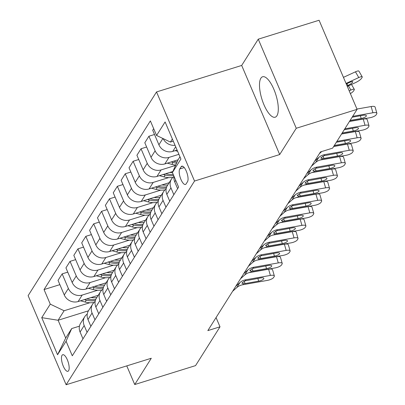 <?xml version="1.0" encoding="UTF-8"?>
<svg xmlns="http://www.w3.org/2000/svg" width="405" height="405" viewBox="0 0 405 405"><rect width="100%" height="100%" fill="white"/><g stroke="black" fill="none" stroke-linecap="round" stroke-linejoin="round"><path stroke-width="0.61" d="M276.909 115.769A21.181 7.32 -107.3 0 0 274.914 91.945A21.181 7.32 -107.3 0 0 262.602 76.763A21.181 7.32 -107.3 0 0 260.886 78.2A21.181 7.32 -107.3 0 0 262.88 102.03A21.181 7.32 -107.3 0 0 275.187 117.212A21.181 7.32 -107.3 0 0 276.909 115.769M68.607 370.722A8.687 3.002 -107.3 0 0 67.787 360.946A8.687 3.002 -107.3 0 0 62.74 354.719A8.687 3.002 -107.3 0 0 62.031 355.312A8.687 3.002 -107.3 0 0 62.851 365.082A8.687 3.002 -107.3 0 0 67.903 371.314A8.687 3.002 -107.3 0 0 68.607 370.722M156.527 91.94L28.122 295.65L66.126 384.75L194.532 181.04L156.527 91.94L241.689 65.448L279.693 154.548L296.257 128.269L258.253 39.174L241.689 65.448M258.253 39.174L319.084 20.25L357.089 109.35L296.257 128.269M357.089 109.35L332.637 148.139L320.471 151.921L207.841 330.607L220.006 326.82L216.062 317.566M181.141 166.759L179.749 168.961A8.419 2.906 -107.3 0 0 180.544 178.428A8.419 2.906 -107.3 0 0 185.434 184.462A8.419 2.906 -107.3 0 0 186.118 183.89L187.51 181.688A8.419 2.906 -107.3 0 0 186.715 172.216A8.419 2.906 -107.3 0 0 181.825 166.182A8.419 2.906 -107.3 0 0 181.141 166.759L182.711 166.268M172.363 138.991L170.419 142.074L156.578 135.467L150.366 120.898L44.044 289.57L59.869 284.649M156.578 135.467L165.098 121.951L180.913 159.038L172.398 172.55L178.023 159.889L179.962 156.806M88.442 310.817L58.107 320.254L65.706 338.074L71.7 328.566L66.076 341.223L72.287 355.792L178.61 187.12L172.398 172.55M66.076 341.223L57.556 354.74L41.74 317.657L50.261 304.14L44.044 289.57M126.77 365.887L134.728 384.537L195.559 365.614L220.006 326.82M134.728 384.537L151.288 358.258L66.126 384.75M279.693 154.548L194.532 181.04M71.7 328.566L79.446 326.157M173.294 141.178L170.419 142.074M177.086 150.058L172.753 151.404A10.864 9.776 -147.8 0 1 158.912 144.803L152.695 130.233L153.682 128.674M178.904 154.32L168.966 157.413A10.864 9.776 -147.8 0 1 155.125 150.807L148.913 136.237L154.518 134.495M178.073 159.808L164.865 163.919A10.864 9.776 -147.8 0 1 151.024 157.312L144.808 142.747L148.913 136.237M175.567 165.417L161.079 169.923A10.864 9.776 -147.8 0 1 147.238 163.321L141.026 148.751L146.63 147.01M172.869 171.487L156.978 176.433A10.864 9.776 -147.8 0 1 143.137 169.827L136.92 155.257L141.026 148.751M168.713 177.608L153.191 182.437A10.864 9.776 -147.8 0 1 139.35 175.831L133.139 161.266L138.743 159.519M169.209 182.685L149.091 188.943A10.864 9.776 -147.8 0 1 135.25 182.341L129.033 167.771L133.139 161.266M160.826 190.122L145.304 194.952A10.864 9.776 -147.8 0 1 131.463 188.345L125.251 173.775L130.856 172.034M161.322 195.2L141.203 201.457A10.864 9.776 -147.8 0 1 127.362 194.851L121.146 180.286L125.251 173.775M152.938 202.637L137.416 207.461A10.864 9.776 -147.8 0 1 123.576 200.86L117.364 186.29L122.968 184.548M153.434 207.709L133.316 213.972A10.864 9.776 -147.8 0 1 119.475 207.365L113.258 192.795L117.364 186.29M145.051 215.146L129.529 219.976A10.864 9.776 -147.8 0 1 115.688 213.369L109.477 198.804L115.081 197.058M145.547 220.224L125.428 226.481A10.864 9.776 -147.8 0 1 111.588 219.88L105.371 205.31L109.477 198.804M137.163 227.661L121.642 232.49A10.864 9.776 -147.8 0 1 107.801 225.884L101.589 211.314L107.193 209.572M137.66 232.738L117.541 238.996A10.864 9.776 -147.8 0 1 103.7 232.389L97.483 217.824L101.589 211.314M129.276 240.175L113.754 245A10.864 9.776 -147.8 0 1 99.913 238.398L93.702 223.828L99.306 222.087M129.772 245.253L109.654 251.51A10.864 9.776 -147.8 0 1 95.813 244.903L89.601 230.334L93.702 223.828M121.389 252.685L105.867 257.514A10.864 9.776 -147.8 0 1 92.026 250.913L85.814 236.343L91.419 234.596M121.885 257.762L101.766 264.019A10.864 9.776 -147.8 0 1 87.925 257.418L81.714 242.848L85.814 236.343M113.501 265.199L97.98 270.029A10.864 9.776 -147.8 0 1 84.139 263.422L77.927 248.852L83.531 247.111M113.997 270.277L93.879 276.534A10.864 9.776 -147.8 0 1 80.038 269.927L73.826 255.363L77.927 248.852M105.614 277.714L90.092 282.538A10.864 9.776 -147.8 0 1 76.251 275.937L70.04 261.367L75.644 259.625M106.11 282.791L85.992 289.048A10.864 9.776 -147.8 0 1 72.151 282.442L65.939 267.872L70.04 261.367M97.726 290.223L82.205 295.053A10.864 9.776 -147.8 0 1 68.364 288.451L62.152 273.881L67.757 272.135M98.223 295.301L78.104 301.558A10.864 9.776 -147.8 0 1 64.263 294.956L58.052 280.387L62.152 273.881M89.839 302.738L64.101 310.746L58.107 320.254L41.74 317.657M175.051 145.284A10.864 9.776 -147.8 0 1 163.149 138.601M177.628 188.679L174.727 181.885A10.864 9.776 -147.8 0 1 174.023 176.362M173.841 194.689L170.945 187.89A10.864 9.776 -147.8 0 1 171.487 179.071A10.864 9.776 -147.8 0 1 174.008 176.464M169.741 201.194L166.84 194.4A10.864 9.776 -147.8 0 1 167.386 185.576L171.487 179.071M165.954 207.198L163.058 200.404A10.864 9.776 -147.8 0 1 163.6 191.585A10.864 9.776 -147.8 0 1 166.121 188.978M161.853 213.708L158.952 206.909A10.864 9.776 -147.8 0 1 159.499 198.091L163.6 191.585M158.066 219.712L155.171 212.919A10.864 9.776 -147.8 0 1 155.712 204.1A10.864 9.776 -147.8 0 1 158.233 201.487M153.966 226.218L151.065 219.424A10.864 9.776 -147.8 0 1 151.612 210.605L155.712 204.1M150.179 232.227L147.283 225.428A10.864 9.776 -147.8 0 1 147.825 216.609A10.864 9.776 -147.8 0 1 150.346 214.002M146.078 238.732L143.178 231.938A10.864 9.776 -147.8 0 1 143.724 223.114L147.825 216.609M142.292 244.736L139.396 237.943A10.864 9.776 -147.8 0 1 139.938 229.124A10.864 9.776 -147.8 0 1 142.459 226.516M138.191 251.247L135.29 244.448A10.864 9.776 -147.8 0 1 135.837 235.629L139.938 229.124M134.404 257.251L131.509 250.457A10.864 9.776 -147.8 0 1 132.05 241.638A10.864 9.776 -147.8 0 1 134.571 239.026M130.304 263.756L127.403 256.962A10.864 9.776 -147.8 0 1 127.95 248.143L132.05 241.638M126.517 269.765L123.621 262.966A10.864 9.776 -147.8 0 1 124.163 254.148A10.864 9.776 -147.8 0 1 126.684 251.54M122.416 276.271L119.516 269.477A10.864 9.776 -147.8 0 1 120.062 260.658L124.163 254.148M118.63 282.275L115.734 275.481A10.864 9.776 -147.8 0 1 116.275 266.662A10.864 9.776 -147.8 0 1 118.797 264.055M114.529 288.785L111.628 281.986A10.864 9.776 -147.8 0 1 112.175 273.167L116.275 266.662M110.742 294.789L107.846 287.995A10.864 9.776 -147.8 0 1 108.388 279.177A10.864 9.776 -147.8 0 1 110.909 276.564M106.642 301.295L103.741 294.501A10.864 9.776 -147.8 0 1 104.287 285.682L108.388 279.177M102.855 307.304L99.959 300.505A10.864 9.776 -147.8 0 1 100.501 291.686A10.864 9.776 -147.8 0 1 103.022 289.079M98.754 313.809L95.853 307.015A10.864 9.776 -147.8 0 1 96.4 298.196L100.501 291.686M94.967 319.813L92.072 313.019A10.864 9.776 -147.8 0 1 92.613 304.201A10.864 9.776 -147.8 0 1 95.134 301.593M90.867 326.324L87.971 319.525A10.864 9.776 -147.8 0 1 88.513 310.706L92.613 304.201M87.08 332.328L84.184 325.534A10.864 9.776 -147.8 0 1 84.726 316.715A10.864 9.776 -147.8 0 1 87.247 314.108M50.261 304.14L64.101 310.746M82.979 338.833L80.084 332.039A10.864 9.776 -147.8 0 1 80.625 323.22L84.726 316.715M57.556 354.74L65.706 338.074M352.689 116.331L372.919 112.757L371.137 106.545A5.432 1.666 -16 0 1 375.091 107.047L376.878 113.258A5.432 1.666 164 0 0 372.919 112.757M356.962 109.051L371.137 106.545M349.535 121.333L369.765 117.764A5.432 1.666 164 0 0 376.113 114.863L376.741 113.861A5.432 1.666 164 0 0 376.878 113.258M352.122 117.232L363.199 115.273A4.344 1.331 -16 0 1 366.363 115.673A4.344 1.331 -16 0 1 366.257 116.159A4.344 1.331 -16 0 1 361.179 118.478L360.399 115.769M350.102 120.432L361.179 118.478M347.298 86.397L355.615 82.564A5.432 1.195 150 0 0 361.447 78.454L362.08 77.456A5.432 1.195 150 0 0 362.212 76.844A5.432 1.195 150 0 0 358.769 77.557L355.458 71.822A5.432 1.195 -30 0 1 358.901 71.108L362.212 76.844M346.032 83.425L358.769 77.557M343.445 77.36L355.458 71.822M347.07 85.86L347.956 85.45A4.344 0.957 -30 0 0 352.623 82.164A4.344 0.957 -30 0 0 352.73 81.678A4.344 0.957 -30 0 0 349.976 82.25L346.26 83.962M344.802 128.841L365.032 125.272L363.25 119.06A5.432 1.666 -16 0 1 367.203 119.561L368.99 125.773A5.432 1.666 164 0 0 365.032 125.272M349.429 121.5L363.25 119.06M341.648 133.847L361.878 130.273A5.432 1.666 164 0 0 368.226 127.372L368.854 126.375A5.432 1.666 164 0 0 368.99 125.773M344.235 129.742L355.312 127.788A4.344 1.331 -16 0 1 358.476 128.188A4.344 1.331 -16 0 1 358.369 128.668A4.344 1.331 -16 0 1 353.292 130.992L352.512 128.279M342.215 132.946L353.292 130.992M336.914 141.355L357.144 137.781L355.362 131.574A5.432 1.666 -16 0 1 359.316 132.076L361.103 138.282A5.432 1.666 164 0 0 357.144 137.781M341.542 134.014L355.362 131.574M333.76 146.362L353.99 142.788A5.432 1.666 164 0 0 360.339 139.887L360.966 138.885A5.432 1.666 164 0 0 361.103 138.282M319.388 153.642L321.762 151.521M336.347 142.256L347.424 140.302A4.344 1.331 -16 0 1 350.588 140.702A4.344 1.331 -16 0 1 350.482 141.183A4.344 1.331 -16 0 1 345.404 143.502L344.625 140.793M334.327 145.461L345.404 143.502M314.66 161.149L318.796 157.454A13.578 12.221 -147.8 0 1 324.714 154.629L349.257 150.296L347.475 144.084A5.432 1.666 -16 0 1 351.429 144.585L353.216 150.797A5.432 1.666 164 0 0 349.257 150.296M333.654 146.524L347.475 144.084M311.501 166.151L315.637 162.461A13.578 12.221 -147.8 0 1 321.56 159.636L346.103 155.302A5.432 1.666 164 0 0 352.451 152.401L353.079 151.399A5.432 1.666 164 0 0 353.216 150.797M322.937 156.168L324.015 158.401L322.238 158.557L320.983 157.712L324.035 155.707L339.537 152.812A4.344 1.331 -16 0 1 342.701 153.211A4.344 1.331 -16 0 1 342.595 153.697A4.344 1.331 -16 0 1 337.517 156.016L336.737 153.308M324.015 158.401L337.517 156.016M320.882 158.208L320.983 157.712M175.173 150.655L177.613 151.298M349.196 90.847L350.882 90.072L348.452 85.86M350.882 90.072A5.432 1.195 150 0 1 354.324 89.358A5.432 1.195 150 0 1 354.193 89.966L353.56 90.968A5.432 1.195 150 0 1 350.386 93.631M167.285 163.164L171.872 164.379A20.771 18.696 32.2 0 0 175.73 165.043M177.734 159.914A20.771 18.696 32.2 0 0 177.998 159.95M171.138 161.97L173.072 162.481A20.771 18.696 32.2 0 0 176.59 163.114M177.132 161.889A20.771 18.696 -147.8 0 1 173.831 161.276L173.573 161.21M159.398 175.679L163.984 176.894A20.771 18.696 32.2 0 0 172.905 177.349M169.847 172.429A20.771 18.696 32.2 0 0 172.424 172.621M163.25 174.479L165.184 174.99A20.771 18.696 32.2 0 0 173.659 175.517M173.208 174.454A20.771 18.696 -147.8 0 1 165.944 173.791L165.685 173.725M306.772 173.659L310.908 169.968A13.578 12.221 -147.8 0 1 316.826 167.144L341.369 162.81L339.587 156.598A5.432 1.666 -16 0 1 343.541 157.099L345.328 163.311A5.432 1.666 164 0 0 341.369 162.81M319.697 160.112L339.587 156.598M303.613 178.666L307.749 174.97A13.578 12.221 -147.8 0 1 313.673 172.145L338.216 167.812A5.432 1.666 164 0 0 344.564 164.911L345.192 163.914A5.432 1.666 164 0 0 345.328 163.311M315.05 168.682L316.128 170.915L314.351 171.067L312.994 170.718L313.095 170.221L316.148 168.222L331.649 165.326A4.344 1.331 -16 0 1 334.813 165.726A4.344 1.331 -16 0 1 334.707 166.207A4.344 1.331 -16 0 1 329.63 168.531L328.85 165.822M316.128 170.915L329.63 168.531M151.51 188.193L156.097 189.408A20.771 18.696 32.2 0 0 165.017 189.864M161.959 184.943A20.771 18.696 32.2 0 0 167.802 184.913M155.363 186.994L157.297 187.505A20.771 18.696 32.2 0 0 166.344 187.94M166.744 186.796A20.771 18.696 -147.8 0 1 158.056 186.305L157.798 186.234M298.885 186.173L303.021 182.478A13.578 12.221 -147.8 0 1 308.939 179.653L333.482 175.319L331.7 169.113A5.432 1.666 -16 0 1 335.654 169.614L337.441 175.821A5.432 1.666 164 0 0 333.482 175.319M311.809 172.621L331.7 169.113M295.726 191.18L299.862 187.485A13.578 12.221 -147.8 0 1 305.785 184.66L330.328 180.326A5.432 1.666 164 0 0 336.676 177.425L337.304 176.423A5.432 1.666 164 0 0 337.441 175.821M307.162 181.197L308.24 183.424L306.464 183.581L305.208 182.736L308.261 180.731L323.762 177.841A4.344 1.331 -16 0 1 326.926 178.24A4.344 1.331 -16 0 1 326.82 178.721A4.344 1.331 -16 0 1 321.742 181.04L320.962 178.332M308.24 183.424L321.742 181.04M305.107 183.232L305.208 182.736M290.998 198.688L295.134 194.992A13.578 12.221 -147.8 0 1 301.052 192.167L325.595 187.834L323.813 181.622A5.432 1.666 -16 0 1 327.767 182.123L329.554 188.335A5.432 1.666 164 0 0 325.595 187.834M303.922 185.136L323.813 181.622M287.839 203.69L291.975 199.999A13.578 12.221 -147.8 0 1 297.898 197.174L322.441 192.841A5.432 1.666 164 0 0 328.789 189.94L329.417 188.938A5.432 1.666 164 0 0 329.554 188.335M299.28 193.706L300.358 195.939L298.576 196.096L297.321 195.25L300.373 193.246L315.875 190.35A4.344 1.331 -16 0 1 319.039 190.755A4.344 1.331 -16 0 1 318.932 191.236A4.344 1.331 -16 0 1 313.855 193.555L313.075 190.846M300.358 195.939L313.855 193.555M297.219 195.747L297.321 195.25M283.11 211.197L287.246 207.507A13.578 12.221 -147.8 0 1 293.164 204.682L317.707 200.348L315.925 194.137A5.432 1.666 -16 0 1 319.879 194.638L321.666 200.85A5.432 1.666 164 0 0 317.707 200.348M296.035 197.65L315.925 194.137M279.951 216.204L284.092 212.509A13.578 12.221 -147.8 0 1 290.01 209.689L314.553 205.35A5.432 1.666 164 0 0 320.902 202.449L321.529 201.452A5.432 1.666 164 0 0 321.666 200.85M291.392 206.221L292.471 208.453L290.689 208.61L289.332 208.256L289.433 207.76L292.486 205.76L307.987 202.864A4.344 1.331 -16 0 1 311.151 203.264A4.344 1.331 -16 0 1 311.045 203.745A4.344 1.331 -16 0 1 305.967 206.069L305.188 203.361M292.471 208.453L305.967 206.069M275.223 223.712L279.359 220.016A13.578 12.221 -147.8 0 1 285.277 217.196L309.82 212.858L308.038 206.651A5.432 1.666 -16 0 1 311.992 207.152L313.779 213.359A5.432 1.666 164 0 0 309.82 212.858M288.147 210.16L308.038 206.651M272.064 228.719L276.205 225.023A13.578 12.221 -147.8 0 1 282.123 222.198L306.666 217.865A5.432 1.666 164 0 0 313.014 214.964L313.647 213.961A5.432 1.666 164 0 0 313.779 213.359M283.505 218.735L284.583 220.963L282.801 221.12L281.546 220.274L284.599 218.275L300.1 215.379A4.344 1.331 -16 0 1 303.264 215.779A4.344 1.331 -16 0 1 303.158 216.26A4.344 1.331 -16 0 1 298.08 218.578L297.3 215.87M284.583 220.963L298.08 218.578M281.445 220.771L281.546 220.274M267.335 236.226L271.471 232.531A13.578 12.221 -147.8 0 1 277.39 229.706L301.933 225.372L300.151 219.161A5.432 1.666 -16 0 1 304.104 219.662L305.891 225.874A5.432 1.666 164 0 0 301.933 225.372M280.26 222.674L300.151 219.161M264.176 241.228L268.318 237.538A13.578 12.221 -147.8 0 1 274.236 234.713L298.779 230.379A5.432 1.666 164 0 0 305.127 227.478L305.76 226.476A5.432 1.666 164 0 0 305.891 225.874M275.618 231.245L276.696 233.477L274.914 233.634L273.658 232.789L276.711 230.784L292.213 227.888A4.344 1.331 -16 0 1 295.377 228.293A4.344 1.331 -16 0 1 295.27 228.774A4.344 1.331 -16 0 1 290.193 231.093L289.413 228.385M276.696 233.477L290.193 231.093M273.557 233.285L273.658 232.789M143.623 200.703L148.21 201.918A20.771 18.696 32.2 0 0 157.13 202.373M154.072 197.453A20.771 18.696 32.2 0 0 159.914 197.427M147.476 199.508L149.41 200.019A20.771 18.696 32.2 0 0 158.456 200.45M158.856 199.311A20.771 18.696 -147.8 0 1 150.169 198.815L149.911 198.749M135.736 213.217L140.322 214.432A20.771 18.696 32.2 0 0 149.243 214.888M146.185 209.967A20.771 18.696 32.2 0 0 152.027 209.942M139.588 212.017L141.522 212.529A20.771 18.696 32.2 0 0 150.569 212.964M150.969 211.82A20.771 18.696 -147.8 0 1 142.282 211.329L142.023 211.263M127.848 225.732L132.435 226.947A20.771 18.696 32.2 0 0 141.355 227.402M138.297 222.482A20.771 18.696 32.2 0 0 144.139 222.451M131.701 224.532L133.635 225.043A20.771 18.696 32.2 0 0 142.681 225.479M143.081 224.335A20.771 18.696 -147.8 0 1 134.394 223.844L134.136 223.773M119.961 238.241L124.548 239.461A20.771 18.696 32.2 0 0 133.468 239.912M130.41 234.991A20.771 18.696 32.2 0 0 136.257 234.966M123.814 237.046L125.747 237.558A20.771 18.696 32.2 0 0 134.794 237.988M135.194 236.849A20.771 18.696 -147.8 0 1 126.507 236.358L126.249 236.287M112.074 250.756L116.66 251.971A20.771 18.696 32.2 0 0 125.58 252.426M122.523 247.506A20.771 18.696 32.2 0 0 128.37 247.48M115.926 249.556L117.86 250.072A20.771 18.696 32.2 0 0 126.907 250.503M127.307 249.358A20.771 18.696 -147.8 0 1 118.619 248.867L118.361 248.802M259.448 248.736L263.584 245.045A13.578 12.221 -147.8 0 1 269.502 242.22L294.045 237.887L292.263 231.675A5.432 1.666 -16 0 1 296.217 232.176L298.004 238.388A5.432 1.666 164 0 0 294.045 237.887M272.373 235.189L292.263 231.675M256.289 253.743L260.43 250.047A13.578 12.221 -147.8 0 1 266.348 247.227L290.891 242.889A5.432 1.666 164 0 0 297.24 239.988L297.872 238.99A5.432 1.666 164 0 0 298.004 238.388M267.73 243.759L268.809 245.992L267.027 246.149L265.771 245.303L268.824 243.299L284.325 240.403A4.344 1.331 -16 0 1 287.489 240.803A4.344 1.331 -16 0 1 287.383 241.284A4.344 1.331 -16 0 1 282.305 243.607L281.526 240.899M268.809 245.992L282.305 243.607M265.67 245.794L265.771 245.303M104.186 263.27L108.773 264.485A20.771 18.696 32.2 0 0 117.698 264.941M114.635 260.02A20.771 18.696 32.2 0 0 120.482 259.99M108.039 262.07L109.973 262.582A20.771 18.696 32.2 0 0 119.019 263.017M119.419 261.873A20.771 18.696 -147.8 0 1 110.732 261.382L110.474 261.311M251.561 261.25L255.697 257.555A13.578 12.221 -147.8 0 1 261.615 254.735L286.158 250.396L284.376 244.19A5.432 1.666 -16 0 1 288.33 244.691L290.117 250.898A5.432 1.666 164 0 0 286.158 250.396M264.485 247.698L284.376 244.19M248.402 266.257L252.543 262.561A13.578 12.221 -147.8 0 1 258.461 259.737L283.004 255.403A5.432 1.666 164 0 0 289.352 252.502L289.985 251.5A5.432 1.666 164 0 0 290.117 250.898M259.843 256.274L260.921 258.501L259.139 258.658L257.884 257.813L260.936 255.813L276.438 252.917A4.344 1.331 -16 0 1 279.602 253.317A4.344 1.331 -16 0 1 279.496 253.798A4.344 1.331 -16 0 1 274.418 256.117L273.638 253.409M260.921 258.501L274.418 256.117M257.782 258.309L257.884 257.813M96.299 275.78L100.885 277A20.771 18.696 32.2 0 0 109.811 277.45M106.748 272.53A20.771 18.696 32.2 0 0 112.595 272.504M100.151 274.585L102.085 275.096A20.771 18.696 32.2 0 0 111.132 275.527M111.532 274.387A20.771 18.696 -147.8 0 1 102.845 273.896L102.586 273.826M243.673 273.765L247.809 270.069A13.578 12.221 -147.8 0 1 253.727 267.244L278.27 262.911L276.488 256.699A5.432 1.666 -16 0 1 280.442 257.205L282.229 263.412A5.432 1.666 164 0 0 278.27 262.911M256.598 260.212L276.488 256.699M240.514 278.767L244.655 275.076A13.578 12.221 -147.8 0 1 250.573 272.251L275.117 267.918A5.432 1.666 164 0 0 281.465 265.017L282.098 264.014A5.432 1.666 164 0 0 282.229 263.412M251.956 268.783L253.034 271.016L251.252 271.173L249.996 270.327L253.049 268.323L268.55 265.427A4.344 1.331 -16 0 1 271.714 265.832A4.344 1.331 -16 0 1 271.608 266.313A4.344 1.331 -16 0 1 266.531 268.631L265.751 265.923M253.034 271.016L266.531 268.631M249.895 270.824L249.996 270.327M88.411 288.294L92.998 289.509A20.771 18.696 32.2 0 0 101.923 289.965M98.861 285.044A20.771 18.696 32.2 0 0 104.708 285.019M92.264 287.094L94.198 287.611A20.771 18.696 32.2 0 0 103.245 288.041M103.645 286.897A20.771 18.696 -147.8 0 1 94.957 286.406L94.699 286.34M235.786 286.274L239.922 282.584A13.578 12.221 -147.8 0 1 245.84 279.759L270.383 275.425L268.601 269.214A5.432 1.666 -16 0 1 272.555 269.715L274.342 275.926A5.432 1.666 164 0 0 270.383 275.425M248.71 272.727L268.601 269.214M232.627 291.281L236.768 287.591A13.578 12.221 -147.8 0 1 242.686 284.766L267.229 280.427A5.432 1.666 164 0 0 273.577 277.531L274.21 276.529A5.432 1.666 164 0 0 274.342 275.926M244.068 281.298L245.147 283.53L243.364 283.687L242.109 282.842L245.162 280.837L260.663 277.941A4.344 1.331 -16 0 1 263.827 278.341A4.344 1.331 -16 0 1 263.721 278.822A4.344 1.331 -16 0 1 258.643 281.146L257.863 278.438M245.147 283.53L258.643 281.146M242.008 283.333L242.109 282.842M80.524 300.809L85.111 302.024A20.771 18.696 32.2 0 0 94.036 302.479M90.973 297.559A20.771 18.696 32.2 0 0 96.82 297.533M84.377 299.609L86.311 300.12A20.771 18.696 32.2 0 0 95.357 300.556M95.757 299.411A20.771 18.696 -147.8 0 1 87.07 298.92L86.812 298.85M172.753 151.404L175.679 146.762M164.865 163.919L168.966 157.413M156.978 176.433L161.079 169.923M149.091 188.943L153.191 182.437M141.203 201.457L145.304 194.952M133.316 213.972L137.416 207.461M125.428 226.481L129.529 219.976M117.541 238.996L121.642 232.49M109.654 251.51L113.754 245M101.766 264.019L105.867 257.514M93.879 276.534L97.98 270.029M85.992 289.048L90.092 282.538M78.104 301.558L82.205 295.053M158.912 144.803L162.896 138.48M174.727 181.885L175.714 180.326M166.84 194.4L170.945 187.89M151.024 157.312L155.125 150.807M158.952 206.909L163.058 200.404M143.137 169.827L147.238 163.321M151.065 219.424L155.171 212.919M135.25 182.341L139.35 175.831M143.178 231.938L147.283 225.428M127.362 194.851L131.463 188.345M135.29 244.448L139.396 237.943M119.475 207.365L123.576 200.86M127.403 256.962L131.509 250.457M111.588 219.88L115.688 213.369M119.516 269.477L123.621 262.966M103.7 232.389L107.801 225.884M111.628 281.986L115.734 275.481M95.813 244.903L99.913 238.398M103.741 294.501L107.846 287.995M87.925 257.418L92.026 250.913M95.853 307.015L99.959 300.505M80.038 269.927L84.139 263.422M87.971 319.525L92.072 313.019M72.151 282.442L76.251 275.937M80.084 332.039L84.184 325.534M64.263 294.956L68.364 288.451M184.24 167.564L179.749 168.961M347.956 85.45L346.918 83.658M324.035 155.707L324.714 154.629M321.56 159.636L322.238 158.557M315.637 162.461L318.796 157.454M173.072 162.481L171.872 164.379M165.184 174.99L163.984 176.894M316.148 168.222L316.826 167.144M313.673 172.145L314.351 171.067M307.749 174.97L310.908 169.968M157.297 187.505L156.097 189.408M308.261 180.731L308.939 179.653M305.785 184.66L306.464 183.581M299.862 187.485L303.021 182.478M300.373 193.246L301.052 192.167M297.898 197.174L298.576 196.096M291.975 199.999L295.134 194.992M292.486 205.76L293.164 204.682M290.01 209.689L290.689 208.61M284.092 212.509L287.246 207.507M284.599 218.275L285.277 217.196M282.123 222.198L282.801 221.12M276.205 225.023L279.359 220.016M276.711 230.784L277.39 229.706M274.236 234.713L274.914 233.634M268.318 237.538L271.471 232.531M149.41 200.019L148.21 201.918M141.522 212.529L140.322 214.432M133.635 225.043L132.435 226.947M125.747 237.558L124.548 239.461M117.86 250.072L116.66 251.971M268.824 243.299L269.502 242.22M266.348 247.227L267.027 246.149M260.43 250.047L263.584 245.045M109.973 262.582L108.773 264.485M260.936 255.813L261.615 254.735M258.461 259.737L259.139 258.658M252.543 262.561L255.697 257.555M102.085 275.096L100.885 277M253.049 268.323L253.727 267.244M250.573 272.251L251.252 271.173M244.655 275.076L247.809 270.069M94.198 287.611L92.998 289.509M245.162 280.837L245.84 279.759M242.686 284.766L243.364 283.687M236.768 287.591L239.922 282.584M86.311 300.12L85.111 302.024M354.324 89.358L351.5 84.458"/></g></svg>
